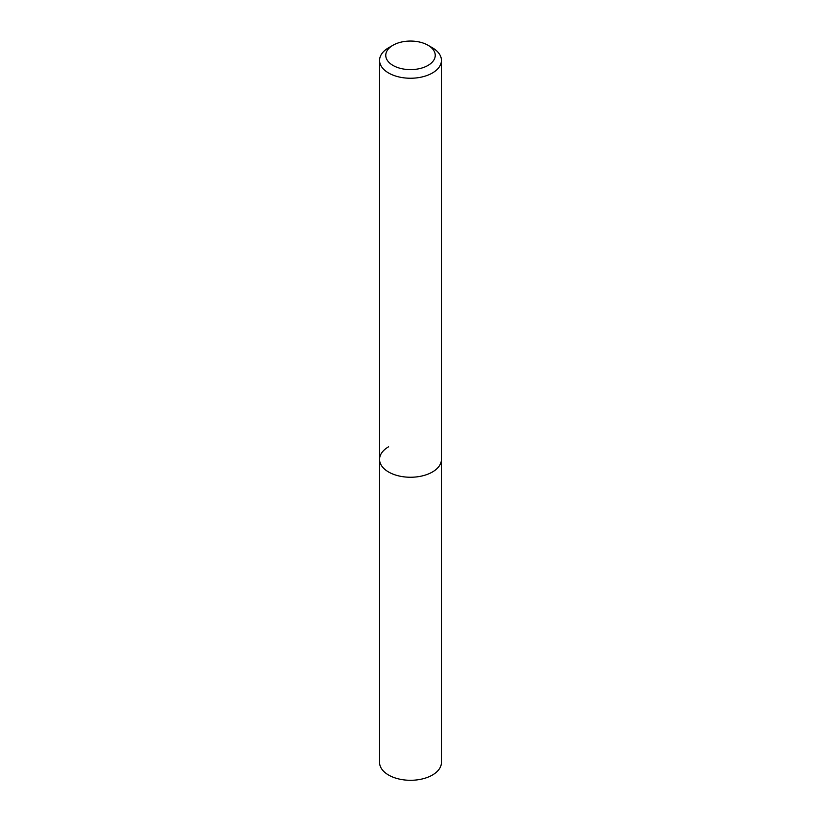 <?xml version="1.0" encoding="UTF-8"?>
<svg xmlns="http://www.w3.org/2000/svg" width="821" height="821" viewBox="0 0 821 821"><rect width="100%" height="100%" fill="white"/><g stroke="black" fill="none" stroke-linecap="round" stroke-linejoin="round"><path stroke-width="1.23" d="M388.631 47.762L393.002 45.237A24.743 14.285 180 0 1 427.998 45.237A24.743 14.285 180 0 1 427.998 65.434A24.743 14.285 180 0 1 393.002 65.434A24.743 14.285 180 0 1 393.002 45.237L388.631 47.762A30.931 17.857 180 0 0 379.569 60.385L379.569 459.391A30.931 17.857 180 0 1 388.631 446.768M427.998 45.237L432.369 47.762A30.931 17.857 180 0 1 441.431 60.385A30.931 17.857 180 0 1 432.369 73.018A30.931 17.857 180 0 1 398.667 76.887A30.931 17.857 180 0 1 379.569 60.385M441.431 60.385L441.431 459.391A30.931 17.857 180 0 1 432.369 472.024A30.931 17.857 180 0 1 398.667 475.893A30.931 17.857 180 0 1 379.569 459.391L379.569 762.432A30.931 17.857 180 0 0 398.667 778.934A30.931 17.857 180 0 0 432.369 775.065A30.931 17.857 180 0 0 441.431 762.432L441.431 459.391A30.931 17.857 180 0 1 432.369 472.024A30.931 17.857 180 0 1 398.667 475.893A30.931 17.857 180 0 1 379.569 459.391"/></g></svg>
